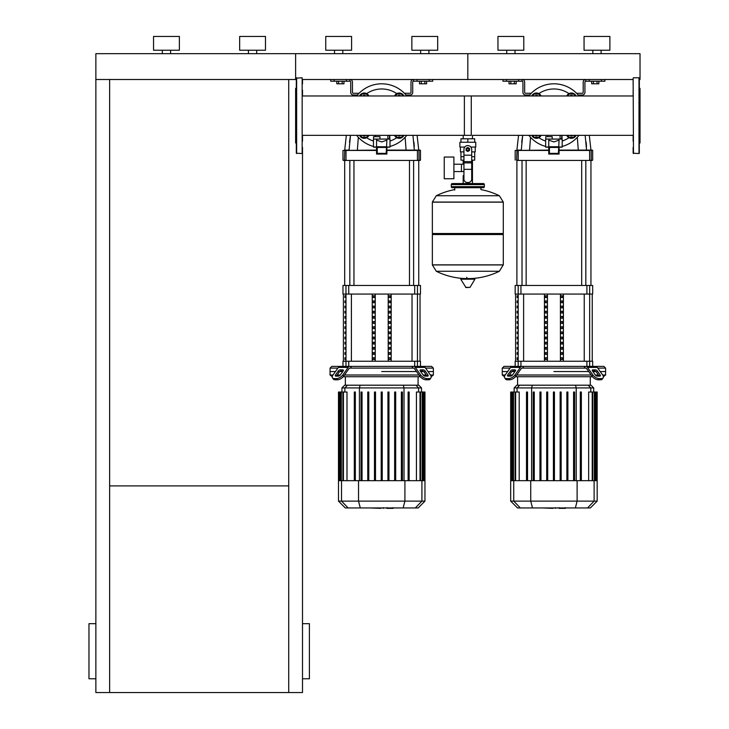 <?xml version="1.0" encoding="UTF-8"?>
<svg xmlns="http://www.w3.org/2000/svg" width="729" height="729" viewBox="0 0 729 729"><rect width="100%" height="100%" fill="white"/><g stroke="black" fill="none" stroke-linecap="round" stroke-linejoin="round"><path stroke-width="1.09" d="M95.864 678.772L88.974 678.772L88.974 623.669L95.864 623.669M302.508 678.772L309.397 678.772L309.397 623.669L302.508 623.669M288.73 79.497L288.73 692.55L302.508 692.55L302.508 147.404M288.73 692.55L95.864 692.55L95.864 79.497L295.619 79.497L295.619 53.673L640.026 53.673L640.026 79.497L639.342 79.497L639.342 87.024M109.632 485.906L288.73 485.906M109.632 79.497L109.632 692.55M633.136 83.926L633.136 79.497L467.827 79.497L467.827 53.673L467.827 79.497L302.508 79.497L302.508 83.926M302.508 90.123L302.508 95.982L471.271 95.982L471.271 135.348L302.508 135.348L302.508 141.198M597.042 81.22L597.042 83.808L598.837 83.808L598.837 81.22M597.042 83.808L593.461 83.808L593.461 81.22M593.461 83.808L591.675 83.808L591.675 81.22M424.843 81.22L424.843 83.808L426.629 83.808L426.629 81.22M424.843 83.808L421.262 83.808L421.262 81.22M421.262 83.808L419.467 83.808L419.467 81.22M514.382 81.22L514.382 83.808L516.178 83.808L516.178 81.22M514.382 83.808L510.81 83.808L510.81 81.22M510.81 83.808L509.015 83.808L509.015 81.22M342.183 81.22L342.183 83.808L343.97 83.808L343.97 81.22M342.183 83.808L338.602 83.808L338.602 81.22M338.602 83.808L336.816 83.808L336.816 81.22M162.33 53.673L162.33 50.228M170.595 53.673L170.595 50.228M153.546 50.228L153.546 36.45L179.38 36.45L179.38 50.228L153.546 50.228M248.434 53.673L248.434 50.228M256.699 53.673L256.699 50.228M239.65 50.228L239.65 36.45L265.484 36.45L265.484 50.228L239.65 50.228M296.311 79.497L295.619 79.497L295.619 53.673L95.864 53.673L95.864 79.497M633.136 141.198L633.136 135.348L472.456 135.348L472.456 138.792M472.456 160.143L472.456 175.643L471.699 175.643L472.456 175.643L472.456 183.562M463.188 135.348L463.188 138.792M463.188 160.143L463.188 164.225M463.945 175.643L463.188 175.643L463.945 175.643M453.894 171.561L463.945 171.561M453.894 164.225L461.466 164.225L461.466 171.561L461.466 164.225L463.945 164.225M444.243 167.898L444.243 178.742L453.894 178.742L453.894 157.045L444.243 157.045L444.243 167.898M464.792 147.058L459.899 147.058L459.899 142.237L475.745 142.237L475.745 147.058L470.852 147.058M471.699 160.143L474.679 160.143L474.707 156.699L471.699 156.699M466.442 149.472A1.376 1.376 0 0 0 467.827 150.848A1.376 1.376 0 0 0 469.203 149.472A1.376 1.376 0 0 0 467.827 148.087A1.376 1.376 0 0 0 466.442 149.472M466.788 149.472A1.03 1.03 0 0 1 467.827 148.434A1.03 1.03 0 0 1 468.856 149.472A1.03 1.03 0 0 1 467.827 150.502A1.03 1.03 0 0 1 466.788 149.472M469.549 150.466L467.827 151.459L466.104 150.466L466.104 148.47L467.827 147.477L469.549 148.47L469.549 150.466M471.699 169.328L471.699 179.088A3.445 3.445 0 0 1 468.255 182.532L467.389 182.532A3.445 3.445 0 0 1 463.945 179.088L463.945 169.328L471.699 169.328L471.699 149.472A3.873 3.873 0 0 0 467.827 145.59A3.873 3.873 0 0 0 463.945 149.472L463.945 169.328M460.938 151.878L460.938 156.699L463.945 156.699M460.965 156.699L460.965 160.143L463.945 160.143M463.945 151.878L460.418 151.878L460.418 147.058M475.226 147.058L475.226 151.878L471.699 151.878M460.965 142.237L460.965 138.792L474.679 138.792L474.679 142.237M467.827 142.237L467.827 138.792M503.292 202.07L432.352 202.07L503.292 202.161L432.352 202.161L432.352 233.508L503.292 233.508L503.292 202.07L499.356 195.737L467.827 195.737L499.356 195.737A71.296 71.296 0 0 0 480.912 189.595L480.912 187.699L483.318 187.699A1.03 1.03 0 0 0 484.357 186.66L484.357 184.601A1.03 1.03 0 0 0 483.318 183.562L452.326 183.562A1.03 1.03 0 0 0 451.287 184.601L484.357 184.601M454.732 190.105L454.732 187.699L452.326 187.699L483.318 187.699M502.263 233.508L503.292 234.538L503.292 264.846L432.352 264.846L503.292 264.846L499.356 271.27L467.827 271.27L499.356 271.27A71.296 71.296 0 0 1 471.326 278.533M503.292 234.538L432.352 234.538L432.352 264.937L503.292 264.937M464.318 278.533A71.296 71.296 0 0 1 436.288 271.27L467.827 271.27M466.788 277.248L466.788 278.533M461.093 278.533L460.719 279.189L466.004 287.572L470.014 287.363L474.925 279.189L474.552 278.533L461.093 278.533M432.352 234.538L433.381 233.508M467.827 195.737L436.288 195.737L432.352 202.07M463.188 183.562L463.188 175.643M453.356 184.601A1.03 1.03 0 0 0 452.326 183.562M482.288 184.601A1.03 1.03 0 0 1 483.318 183.562M484.357 186.66L451.287 186.66A1.03 1.03 0 0 0 452.326 187.699M633.136 78.121L633.483 153.546L633.136 78.121M633.136 147.404L633.136 153.208L638.996 153.546L638.996 77.775L639.342 153.208M639.342 100.702L639.342 90.123M639.342 143.558L640.026 142.875L640.026 88.455L639.342 87.762M639.342 130.628L639.342 124.422L639.342 130.628M639.342 142.109L639.342 141.198M633.136 90.123L633.136 95.982L464.382 95.982L464.382 135.348M302.161 153.546L302.161 77.775L302.161 153.546L296.311 153.208L296.311 78.121L302.161 77.775M296.311 143.558L295.619 142.875L295.619 88.455L296.311 87.762M538.102 95.982A2.752 2.752 0 0 0 534.776 95.982M535.441 95.982A2.415 2.415 0 0 1 537.437 95.982M532.935 95.982L534.056 94.041L538.822 94.041L539.943 95.982M531.76 95.982A5.167 5.167 0 0 1 541.118 95.982M573.076 95.982A2.752 2.752 0 0 0 569.75 95.982M570.415 95.982A2.415 2.415 0 0 1 572.402 95.982M567.909 95.982L569.03 94.041L573.796 94.041L574.917 95.982M566.734 95.982A5.167 5.167 0 0 1 576.092 95.982M541.118 135.348A5.167 5.167 0 0 1 531.76 135.348M534.776 135.348A2.752 2.752 0 0 0 538.102 135.348M537.437 135.348A2.415 2.415 0 0 1 535.441 135.348M539.943 135.348L538.822 137.28L534.056 137.28L532.935 135.348M576.092 135.348A5.167 5.167 0 0 1 566.734 135.348M569.75 135.348A2.752 2.752 0 0 0 573.076 135.348M572.402 135.348A2.415 2.415 0 0 1 570.415 135.348M574.917 135.348L573.796 137.28L569.03 137.28L567.909 135.348M578.972 95.982A31.857 31.857 0 0 0 528.871 95.982A31.857 31.857 0 0 1 553.922 83.808M528.871 135.348A31.857 31.857 0 0 0 545.656 146.429A31.857 31.857 0 0 1 528.871 135.348M562.187 146.429A31.857 31.857 0 0 0 578.972 135.348M549.447 147.449L548.755 146.757L548.755 140.123L553.922 141.936L559.088 140.123L558.396 153.372L549.447 153.372L549.447 147.449L558.396 147.449M559.088 147.003L562.187 147.003L562.187 139.084L545.656 139.084L545.656 147.003L548.755 147.176L545.83 147.176M548.755 154.065L559.088 154.065L559.088 146.757L548.755 146.757L548.755 154.065L549.447 153.372M559.088 154.065L558.396 153.372M559.088 147.176L562.023 147.176L559.088 147.176M552.199 139.084L552.199 136.669L545.766 136.669L545.766 139.084M562.023 138.738L562.023 135.348M560.063 135.348L560.063 138.738L561.676 138.738L561.676 135.348M365.894 95.982A2.752 2.752 0 0 0 362.568 95.982M363.242 95.982A2.415 2.415 0 0 1 365.229 95.982M360.727 95.982L361.848 94.041L366.623 94.041L367.735 95.982M359.561 95.982A5.167 5.167 0 0 1 368.91 95.982M400.868 95.982A2.752 2.752 0 0 0 397.542 95.982M398.216 95.982A2.415 2.415 0 0 1 400.203 95.982M395.701 95.982L396.822 94.041L401.597 94.041L402.709 95.982M394.535 95.982A5.167 5.167 0 0 1 403.884 95.982M368.91 135.348A5.167 5.167 0 0 1 359.561 135.348M362.568 135.348A2.752 2.752 0 0 0 365.894 135.348M365.229 135.348A2.415 2.415 0 0 1 363.242 135.348M367.735 135.348L366.623 137.28L361.848 137.28L360.727 135.348M403.884 135.348A5.167 5.167 0 0 1 394.535 135.348M397.542 135.348A2.752 2.752 0 0 0 400.868 135.348M400.203 135.348A2.415 2.415 0 0 1 398.216 135.348M402.709 135.348L401.597 137.28L396.822 137.28L395.701 135.348M406.773 135.348A31.857 31.857 0 0 1 389.988 146.429A31.857 31.857 0 0 0 406.773 135.348M381.723 83.808A31.857 31.857 0 0 1 406.773 95.982A31.857 31.857 0 0 0 356.672 95.982A31.857 31.857 0 0 1 381.723 83.808M356.672 135.348A31.857 31.857 0 0 0 373.458 146.429A31.857 31.857 0 0 1 356.672 135.348M377.248 147.449L376.556 146.757L376.556 140.123L381.723 141.936L386.889 140.123L386.197 153.372L377.248 153.372L377.248 147.449L386.197 147.449M386.889 147.003L389.988 147.003L389.988 139.084L373.458 139.084L373.458 147.003L376.556 147.176L373.631 147.176M376.556 154.065L386.889 154.065L386.889 146.757L376.556 146.757L376.556 154.065L377.248 153.372M386.889 154.065L386.197 153.372M386.889 147.176L389.815 147.176L386.889 147.176M380 139.084L380 136.669L373.558 136.669L373.558 139.084M389.815 138.738L389.815 135.348M387.855 135.348L387.855 138.738L389.468 138.738L389.468 135.348M565.175 508.359L559.535 508.359M558.706 507.949L555.498 507.949M552.992 507.949L555.097 507.949M552.992 508.359L542.513 507.949M392.977 508.359L387.336 508.359M386.498 507.949L383.299 507.949M380.784 507.949L382.898 507.949M380.784 508.359L370.314 507.949M597.762 368.118L605.589 368.118L605.589 371.562L600.195 371.562L605.589 371.562L605.589 375.007L602.628 375.007M522.593 368.118L522.055 368.118A1.722 1.221 90 0 0 521.199 368.619L515.886 376.137L515.02 374.916L520.333 367.407A3.445 2.433 -90 0 1 522.055 366.395L523.823 366.395L522.593 368.118L585.259 368.118L584.029 366.395L585.797 366.395A3.445 2.433 90 0 1 587.519 367.407L592.832 374.916L591.966 376.137L586.654 368.619A1.722 1.221 -90 0 0 585.797 368.118A1.722 1.221 -90 0 1 586.654 368.619M553.922 371.562L588.731 371.562L553.922 371.562M592.887 371.562L595.812 371.562L592.887 371.562M592.887 369.84L595.329 369.84A1.722 0.857 -144.7 0 1 597.406 371.052L600.131 374.916A1.722 0.857 -144.7 0 1 600.322 375.909A1.722 0.857 -144.7 0 1 599.776 376.137L597.343 376.137A1.722 0.857 -144.7 0 1 595.265 374.916L592.531 371.052A1.722 0.857 -144.7 0 1 592.349 370.059A1.722 0.857 -144.7 0 1 592.887 369.84L592.312 370.651M600.131 374.916L599.274 376.137L596.541 372.273A1.722 0.857 35.3 0 0 594.463 371.052L592.531 371.052M512.523 369.84L514.956 369.84A1.722 0.857 144.7 0 1 515.503 370.059A1.722 0.857 144.7 0 1 515.312 371.052L513.389 371.052A1.722 0.857 -35.3 0 0 511.302 372.273L508.578 376.137L507.712 374.916L510.446 371.052A1.722 0.857 144.7 0 1 512.523 369.84L513.389 371.052M515.312 371.052L512.587 374.916A1.722 0.857 144.7 0 1 510.51 376.137L508.067 376.137A1.722 0.857 144.7 0 1 507.53 375.909A1.722 0.857 144.7 0 1 507.712 374.916M589.67 285.458L589.67 294.069L592.668 294.069L592.668 285.458L515.175 285.458L515.175 294.069L589.67 294.069L589.652 361.229L592.668 361.229L592.668 366.395L603.867 366.395L605.589 368.118M585.797 368.118L585.259 368.118M591.966 376.137A5.167 2.579 35.3 0 0 598.208 379.791L600.641 379.791A5.167 2.579 35.3 0 0 602.272 379.116L603.138 377.904A5.167 2.579 -144.7 0 0 602.573 374.916L597.261 367.407A3.445 2.433 -90 0 0 595.538 366.395L585.797 366.395M598.208 379.791L599.065 378.57A5.167 2.579 -144.7 0 1 592.832 374.916M599.065 378.57L601.498 378.57L600.641 379.791M603.138 377.904A5.167 2.579 -144.7 0 1 601.498 378.57M522.055 366.395L512.314 366.395A3.445 2.433 90 0 0 510.592 367.407L505.279 374.916A5.167 2.579 144.7 0 0 504.714 377.904L505.58 379.116A5.167 2.579 -35.3 0 0 507.211 379.791L509.644 379.791A5.167 2.579 -35.3 0 0 515.886 376.137M507.211 379.791L506.345 378.57A5.167 2.579 144.7 0 1 504.714 377.904M506.345 378.57L508.787 378.57L509.644 379.791M515.02 374.916A5.167 2.579 144.7 0 1 508.787 378.57M505.215 375.007L502.263 375.007L502.263 371.562L507.657 371.562L502.263 371.562L502.263 368.118L503.985 366.395L518.182 366.395L518.182 361.229L515.175 361.229L515.175 366.395M584.029 366.395L523.823 366.395M502.263 368.118L510.09 368.118M512.04 371.562L514.956 371.562L512.04 371.562M598.473 375.007L595.329 375.007M591.164 375.007L516.679 375.007M512.523 375.007L509.38 375.007M502.263 375.007L504.477 376.729M515.412 376.729L592.431 376.729M533.227 392.02L533.227 480.666L533.227 392.02L534.266 392.02L534.266 480.666M603.375 376.729L605.589 375.007M519.695 385.194L516.852 385.194L514.127 387.928L593.725 387.928L590.991 385.194L519.695 385.194L517.061 387.928L517.061 392.02M539.952 392.02L539.952 480.666L539.952 392.02L540.991 392.02L540.991 480.666M546.686 392.02L546.686 480.666L546.686 392.02L547.716 392.02L547.716 480.666M553.411 480.666L553.411 392.02L553.411 480.666M561.166 392.02L561.166 480.666L561.166 392.02L560.136 392.02L560.136 480.666M566.861 392.02L566.861 480.666L566.861 392.02L567.891 392.02L567.891 480.666L567.891 392.02M573.586 392.02L573.586 480.666L573.586 392.02L574.625 392.02L574.625 480.666L574.625 392.02M515.631 480.666L515.631 392.02L519.203 392.02L519.203 480.666M526.502 392.02L526.502 480.666L526.502 392.02L527.541 392.02L527.541 480.666M597.169 501.124L510.683 501.124L517.508 507.949L590.344 507.949L597.169 501.124L597.169 480.666L510.683 480.666L510.683 392.02M554.441 480.666L554.441 392.02L553.411 392.02M512.223 480.666L512.223 392.02L513.508 392.02L512.997 392.02L512.997 480.666M511.457 480.666L511.457 392.02L510.938 392.02L511.703 392.02L511.703 480.666M515.111 480.666L515.111 392.02L513.508 392.02L513.508 480.666M581.35 480.666L581.35 392.02L580.311 392.02L580.311 480.666M588.649 480.666L588.649 392.02L594.855 392.02L594.335 392.02L594.335 480.666M592.741 480.666L592.741 392.02L592.221 392.02L592.221 480.666M594.855 480.666L594.855 392.02L596.914 392.02L596.395 392.02L596.395 480.666M596.149 480.666L596.149 392.02L595.629 392.02L595.629 480.666M596.914 392.02L596.914 480.666M425.554 368.118L433.381 368.118L433.381 371.562L427.996 371.562L433.381 371.562L433.381 375.007L430.429 375.007M350.385 368.118L349.856 368.118A1.722 1.221 90 0 0 348.991 368.619L343.678 376.137L342.812 374.916L348.134 367.407A3.445 2.433 -90 0 1 349.856 366.395L351.615 366.395L350.385 368.118L413.051 368.118L411.821 366.395L413.589 366.395A3.445 2.433 90 0 1 415.311 367.407L420.624 374.916L419.767 376.137L414.446 368.619A1.722 1.221 -90 0 0 413.589 368.118A1.722 1.221 -90 0 1 414.446 368.619M381.723 371.562L416.532 371.562L381.723 371.562M420.688 371.562L423.604 371.562L420.688 371.562M420.688 369.84L423.121 369.84A1.722 0.857 -144.7 0 1 425.198 371.052L427.932 374.916A1.722 0.857 -144.7 0 1 428.123 375.909A1.722 0.857 -144.7 0 1 427.577 376.137L425.135 376.137A1.722 0.857 -144.7 0 1 423.057 374.916L420.332 371.052A1.722 0.857 -144.7 0 1 420.141 370.059A1.722 0.857 -144.7 0 1 420.688 369.84L420.114 370.651M427.932 374.916L427.066 376.137L424.342 372.273A1.722 0.857 35.3 0 0 422.264 371.052L420.332 371.052M340.315 369.84L342.758 369.84A1.722 0.857 144.7 0 1 343.304 370.059A1.722 0.857 144.7 0 1 343.113 371.052L341.181 371.052A1.722 0.857 -35.3 0 0 339.103 372.273L336.37 376.137L335.513 374.916L338.238 371.052A1.722 0.857 144.7 0 1 340.315 369.84L341.181 371.052M343.113 371.052L340.379 374.916A1.722 0.857 144.7 0 1 338.302 376.137L335.869 376.137A1.722 0.857 144.7 0 1 335.322 375.909A1.722 0.857 144.7 0 1 335.513 374.916M420.469 366.395L420.469 361.229L414.701 361.229L414.701 366.395L431.659 366.395L433.381 368.118M413.589 368.118L413.051 368.118M419.767 376.137A5.167 2.579 35.3 0 0 426 379.791L428.433 379.791A5.167 2.579 35.3 0 0 430.074 379.116L430.93 377.904A5.167 2.579 -144.7 0 0 430.365 374.916L425.053 367.407A3.445 2.433 -90 0 0 423.33 366.395L413.589 366.395M426 379.791L426.857 378.57A5.167 2.579 -144.7 0 1 420.624 374.916M426.857 378.57L429.299 378.57L428.433 379.791M430.074 379.116L430.93 377.904A5.167 2.579 -144.7 0 1 429.299 378.57M349.856 366.395L340.115 366.395A3.445 2.433 90 0 0 338.393 367.407L333.071 374.916A5.167 2.579 144.7 0 0 332.506 377.904L333.372 379.116A5.167 2.579 -35.3 0 0 335.003 379.791L337.445 379.791A5.167 2.579 -35.3 0 0 343.678 376.137M335.003 379.791L334.146 378.57A5.167 2.579 144.7 0 1 332.506 377.904M334.146 378.57L336.579 378.57L337.445 379.791M342.812 374.916A5.167 2.579 144.7 0 1 336.579 378.57M333.016 375.007L330.055 375.007L330.055 371.562L335.449 371.562L330.055 371.562L330.055 368.118L331.777 366.395L342.976 366.395L342.976 361.229L345.974 361.229L345.974 366.395M411.821 366.395L351.615 366.395M330.055 368.118L337.882 368.118M339.842 371.562L342.758 371.562L339.842 371.562M426.274 375.007L423.121 375.007M418.965 375.007L344.48 375.007M340.315 375.007L337.172 375.007M330.055 375.007L332.278 376.729M343.213 376.729L420.232 376.729M361.028 392.02L361.028 480.666L361.028 392.02L362.058 392.02L362.058 480.666M431.167 376.729L433.381 375.007M347.487 385.194L344.653 385.194L341.928 387.928L421.517 387.928L418.792 385.194L347.487 385.194L344.853 387.928L344.853 392.02M367.753 392.02L367.753 480.666L367.753 392.02L368.783 392.02L368.783 480.666M374.478 392.02L374.478 480.666L374.478 392.02L375.508 392.02L375.508 480.666M381.203 480.666L381.203 392.02L381.203 480.666M402.417 392.02L402.417 480.666L402.417 392.02L401.378 392.02L401.378 480.666M343.423 480.666L343.423 392.02L346.995 392.02L346.995 480.666M354.303 392.02L354.303 480.666L354.303 392.02L355.333 392.02L355.333 480.666M424.961 501.124L338.484 501.124L345.3 507.949L418.145 507.949L424.961 501.124L424.961 480.666L338.484 480.666L338.484 392.02M382.233 480.666L382.233 392.02L381.203 392.02M340.015 480.666L340.015 392.02L341.309 392.02L340.789 392.02L340.789 480.666M339.249 480.666L339.249 392.02L338.73 392.02L339.495 392.02L339.495 480.666M342.903 480.666L342.903 392.02L341.309 392.02L341.309 480.666M395.692 480.666L395.692 392.02L394.653 392.02L394.653 480.666M388.967 480.666L388.967 392.02L387.928 392.02L387.928 480.666M409.142 480.666L409.142 392.02L408.112 392.02L408.112 480.666M416.441 480.666L416.441 392.02L422.647 392.02L422.137 392.02L422.137 480.666M420.533 480.666L420.533 392.02L420.013 392.02L420.013 480.666M422.647 480.666L422.647 392.02L424.706 392.02L424.187 392.02L424.187 480.666M423.941 480.666L423.941 392.02L423.421 392.02L423.421 480.666M424.706 392.02L424.706 480.666M517.134 344.006L517.636 344.006L517.636 342.284L517.134 342.284L517.134 344.006L517.636 344.006M517.134 342.284L517.636 342.284M517.134 349.173L517.636 349.173L517.636 347.451L517.134 347.451L517.134 349.173L517.636 349.173M517.134 347.451L517.636 347.451M517.134 307.848L517.636 307.848L517.636 306.125L517.134 306.125L517.134 307.848L517.636 307.848M517.134 306.125L517.636 306.125M517.134 318.181L517.636 318.181L517.636 316.459L517.134 316.459L517.134 318.181L517.636 318.181M517.134 316.459L517.636 316.459M517.134 354.34L517.636 354.34L517.636 352.617L517.134 352.617L517.134 354.34L517.636 354.34M517.134 352.617L517.636 352.617M517.134 338.839L517.636 338.839L517.636 337.117L517.134 337.117L517.134 338.839L517.636 338.839M517.134 337.117L517.636 337.117M517.134 333.672L517.636 333.672L517.636 331.95L517.134 331.95L517.134 333.672L517.636 333.672M517.134 331.95L517.636 331.95M517.134 313.014L517.636 313.014L517.636 311.292L517.134 311.292L517.134 313.014L517.636 313.014M517.134 311.292L517.636 311.292M517.636 323.339L517.636 321.617L517.134 321.617L517.134 323.339L517.636 323.339L517.134 323.339M517.134 321.617L517.636 321.617M517.134 302.681L517.636 302.681L517.636 300.959L517.134 300.959L517.134 302.681L517.636 302.681M517.134 300.959L517.636 300.959M517.636 328.506L517.636 326.783L517.134 326.783L517.134 328.506L517.636 328.506L517.134 328.506M517.134 326.783L517.636 326.783M517.134 297.514L517.636 297.514L517.636 295.792L517.134 295.792L517.134 297.514L517.636 297.514M517.134 295.792L517.636 295.792M517.134 359.506L517.636 359.506L517.636 357.784L517.134 357.784L517.134 359.506L517.636 359.506M517.134 357.784L517.636 357.784M344.935 344.006L345.428 344.006L345.428 342.284L344.935 342.284L344.935 344.006L345.428 344.006M344.935 342.284L345.428 342.284M344.935 349.173L345.428 349.173L345.428 347.451L344.935 347.451L344.935 349.173L345.428 349.173M344.935 347.451L345.428 347.451M344.935 307.848L345.428 307.848L345.428 306.125L344.935 306.125L344.935 307.848L345.428 307.848M344.935 306.125L345.428 306.125M344.935 318.181L345.428 318.181L345.428 316.459L344.935 316.459L344.935 318.181L345.428 318.181M344.935 316.459L345.428 316.459M344.935 354.34L345.428 354.34L345.428 352.617L344.935 352.617L344.935 354.34L345.428 354.34M344.935 352.617L345.428 352.617M344.935 338.839L345.428 338.839L345.428 337.117L344.935 337.117L344.935 338.839L345.428 338.839M344.935 337.117L345.428 337.117M344.935 333.672L345.428 333.672L345.428 331.95L344.935 331.95L344.935 333.672L345.428 333.672M344.935 331.95L345.428 331.95M344.935 313.014L345.428 313.014L345.428 311.292L344.935 311.292L344.935 313.014L345.428 313.014M344.935 311.292L345.428 311.292M345.428 323.339L345.428 321.617L344.935 321.617L344.935 323.339L345.428 323.339L344.935 323.339M344.935 321.617L345.428 321.617M344.935 302.681L345.428 302.681L345.428 300.959L344.935 300.959L344.935 302.681L345.428 302.681M344.935 300.959L345.428 300.959M345.428 328.506L345.428 326.783L344.935 326.783L344.935 328.506L345.428 328.506L344.935 328.506M344.935 326.783L345.428 326.783M344.935 297.514L345.428 297.514L345.428 295.792L344.935 295.792L344.935 297.514L345.428 297.514M344.935 295.792L345.428 295.792M344.935 359.506L345.428 359.506L345.428 357.784L344.935 357.784L344.935 359.506L345.428 359.506M344.935 357.784L345.428 357.784M546.941 306.125L546.941 307.848L545.447 307.848L545.447 306.125L546.941 306.125L545.447 306.125M546.941 307.848L545.447 307.848M562.405 326.783L560.911 326.783L562.405 326.783L562.405 328.506L560.911 328.506L560.911 326.783M562.405 328.506L560.911 328.506M562.405 357.784L560.911 357.784L562.405 357.784L562.405 359.506L560.911 359.506L560.911 357.784M562.405 359.506L560.911 359.506M546.941 326.783L546.941 328.506L545.447 328.506L545.447 326.783L546.941 326.783L545.447 326.783M546.941 328.506L545.447 328.506M562.405 352.617L560.911 352.617L562.405 352.617L562.405 354.34L560.911 354.34L560.911 352.617M562.405 354.34L560.911 354.34M546.941 357.784L546.941 359.506L545.447 359.506L545.447 357.784L546.941 357.784L545.447 357.784M546.941 359.506L545.447 359.506M562.405 347.451L560.911 347.451L562.405 347.451L562.405 349.173L560.911 349.173L560.911 347.451M562.405 349.173L560.911 349.173M546.941 352.617L546.941 354.34L545.447 354.34L545.447 352.617L546.941 352.617L545.447 352.617M546.941 354.34L545.447 354.34M562.405 342.284L560.911 342.284L562.405 342.284L562.405 344.006L560.911 344.006L560.911 342.284M562.405 344.006L560.911 344.006M546.941 347.451L546.941 349.173L545.447 349.173L545.447 347.451L546.941 347.451L545.447 347.451M546.941 349.173L545.447 349.173M562.405 337.117L560.911 337.117L562.405 337.117L562.405 338.839L560.911 338.839L560.911 337.117M562.405 338.839L560.911 338.839M546.941 342.284L546.941 344.006L545.447 344.006L545.447 342.284L546.941 342.284L545.447 342.284M546.941 344.006L545.447 344.006M562.405 331.95L560.911 331.95L562.405 331.95L562.405 333.672L560.911 333.672L560.911 331.95M562.405 333.672L560.911 333.672M546.941 337.117L546.941 338.839L545.447 338.839L545.447 337.117L546.941 337.117L545.447 337.117M546.941 338.839L545.447 338.839M562.405 300.959L560.911 300.959L562.405 300.959L562.405 302.681L560.911 302.681L560.911 300.959M562.405 302.681L560.911 302.681M546.941 331.95L546.941 333.672L545.447 333.672L545.447 331.95L546.941 331.95L545.447 331.95M546.941 333.672L545.447 333.672M562.405 321.617L560.911 321.617L562.405 321.617L562.405 323.339L560.911 323.339L560.911 321.617M562.405 323.339L560.911 323.339M546.941 300.959L546.941 302.681L545.447 302.681L545.447 300.959L546.941 300.959L545.447 300.959M546.941 302.681L545.447 302.681M562.405 316.459L560.911 316.459L562.405 316.459L562.405 318.181L560.911 318.181L560.911 316.459M562.405 318.181L560.911 318.181M546.941 321.617L546.941 323.339L545.447 323.339L545.447 321.617L546.941 321.617L545.447 321.617M546.941 323.339L545.447 323.339M562.405 295.792L560.911 295.792L562.405 295.792L562.405 297.514L560.911 297.514L560.911 295.792M562.405 297.514L560.911 297.514M546.941 316.459L546.941 318.181L545.447 318.181L545.447 316.459L546.941 316.459L545.447 316.459M546.941 318.181L545.447 318.181M562.405 311.292L560.911 311.292L562.405 311.292L562.405 313.014L560.911 313.014L560.911 311.292M562.405 313.014L560.911 313.014M546.941 295.792L546.941 297.514L545.447 297.514L545.447 295.792L546.941 295.792L545.447 295.792M546.941 297.514L545.447 297.514M562.405 306.125L560.911 306.125L562.405 306.125L562.405 307.848L560.911 307.848L560.911 306.125M562.405 307.848L560.911 307.848M546.941 311.292L546.941 313.014L545.447 313.014L545.447 311.292L546.941 311.292L545.447 311.292M546.941 313.014L545.447 313.014M547.433 294.069L547.433 361.229M560.41 294.069L560.41 361.229M563.399 294.069L563.399 361.229M544.454 294.069L544.454 361.229M589.67 366.395L589.67 361.229L518.182 361.229L518.182 285.458M374.733 306.125L374.733 307.848L373.239 307.848L373.239 306.125L374.733 306.125L373.239 306.125M374.733 307.848L373.239 307.848M390.197 326.783L388.703 326.783L390.197 326.783L390.197 328.506L388.703 328.506L388.703 326.783M390.197 328.506L388.703 328.506M390.197 357.784L388.703 357.784L390.197 357.784L390.197 359.506L388.703 359.506L388.703 357.784M390.197 359.506L388.703 359.506M374.733 326.783L374.733 328.506L373.239 328.506L373.239 326.783L374.733 326.783L373.239 326.783M374.733 328.506L373.239 328.506M390.197 352.617L388.703 352.617L390.197 352.617L390.197 354.34L388.703 354.34L388.703 352.617M390.197 354.34L388.703 354.34M374.733 357.784L374.733 359.506L373.239 359.506L373.239 357.784L374.733 357.784L373.239 357.784M374.733 359.506L373.239 359.506M390.197 347.451L388.703 347.451L390.197 347.451L390.197 349.173L388.703 349.173L388.703 347.451M390.197 349.173L388.703 349.173M374.733 352.617L374.733 354.34L373.239 354.34L373.239 352.617L374.733 352.617L373.239 352.617M374.733 354.34L373.239 354.34M390.197 342.284L388.703 342.284L390.197 342.284L390.197 344.006L388.703 344.006L388.703 342.284M390.197 344.006L388.703 344.006M374.733 347.451L374.733 349.173L373.239 349.173L373.239 347.451L374.733 347.451L373.239 347.451M374.733 349.173L373.239 349.173M390.197 337.117L388.703 337.117L390.197 337.117L390.197 338.839L388.703 338.839L388.703 337.117M390.197 338.839L388.703 338.839M374.733 342.284L374.733 344.006L373.239 344.006L373.239 342.284L374.733 342.284L373.239 342.284M374.733 344.006L373.239 344.006M390.197 331.95L388.703 331.95L390.197 331.95L390.197 333.672L388.703 333.672L388.703 331.95M390.197 333.672L388.703 333.672M374.733 337.117L374.733 338.839L373.239 338.839L373.239 337.117L374.733 337.117L373.239 337.117M374.733 338.839L373.239 338.839M390.197 300.959L388.703 300.959L390.197 300.959L390.197 302.681L388.703 302.681L388.703 300.959M390.197 302.681L388.703 302.681M374.733 331.95L374.733 333.672L373.239 333.672L373.239 331.95L374.733 331.95L373.239 331.95M374.733 333.672L373.239 333.672M390.197 321.617L388.703 321.617L390.197 321.617L390.197 323.339L388.703 323.339L388.703 321.617M390.197 323.339L388.703 323.339M374.733 300.959L374.733 302.681L373.239 302.681L373.239 300.959L374.733 300.959L373.239 300.959M374.733 302.681L373.239 302.681M390.197 316.459L388.703 316.459L390.197 316.459L390.197 318.181L388.703 318.181L388.703 316.459M390.197 318.181L388.703 318.181M374.733 321.617L374.733 323.339L373.239 323.339L373.239 321.617L374.733 321.617L373.239 321.617M374.733 323.339L373.239 323.339M390.197 295.792L388.703 295.792L390.197 295.792L390.197 297.514L388.703 297.514L388.703 295.792M390.197 297.514L388.703 297.514M374.733 316.459L374.733 318.181L373.239 318.181L373.239 316.459L374.733 316.459L373.239 316.459M374.733 318.181L373.239 318.181M390.197 311.292L388.703 311.292L390.197 311.292L390.197 313.014L388.703 313.014L388.703 311.292M390.197 313.014L388.703 313.014M374.733 295.792L374.733 297.514L373.239 297.514L373.239 295.792L374.733 295.792L373.239 295.792M374.733 297.514L373.239 297.514M390.197 306.125L388.703 306.125L390.197 306.125L390.197 307.848L388.703 307.848L388.703 306.125M390.197 307.848L388.703 307.848M374.733 311.292L374.733 313.014L373.239 313.014L373.239 311.292L374.733 311.292L373.239 311.292M374.733 313.014L373.239 313.014M375.235 294.069L375.235 361.229M388.211 294.069L388.211 361.229M391.191 294.069L391.191 361.229M372.246 294.069L372.246 361.229M414.701 361.229L345.974 361.229M345.974 294.069L420.469 294.069L420.469 285.458L342.976 285.458L342.976 294.069L345.974 294.069L345.974 285.458M516.897 285.458L516.897 160.435M590.946 285.458L590.946 160.435L592.331 160.435L516.989 160.435M581.687 160.435L581.687 285.458M585.824 160.435L585.824 285.458M344.699 285.458L344.699 160.435L420.123 160.435L418.747 160.435L418.747 285.458M409.488 160.435L409.488 285.458M413.616 160.435L413.616 285.458M592.331 160.435L591.21 160.098L591.21 150.447L592.331 150.101L559.088 150.101M548.755 150.101L515.175 150.447L548.755 150.447M577.313 137.298L578.288 150.101L586.553 150.101L585.159 135.348M589.296 135.348L590.946 150.101L586.553 150.101M518.556 135.348L516.897 150.101L521.299 150.101L522.684 135.348L521.691 142.21M525.509 95.982L525.855 94.998L525.509 95.982L525.509 95.344L529.391 95.344M578.462 95.344L581.997 94.998L582.343 95.982M586.162 142.237L586.481 146.739M529.564 150.101L530.539 137.298M420.123 160.435L419.002 160.098L419.002 150.447L420.123 150.101L386.889 150.101M376.556 150.101L342.976 150.447L376.556 150.447M405.105 137.298L406.08 150.101L414.345 150.101L412.96 135.348M417.097 135.348L418.747 150.101L414.345 150.101M346.348 135.348L344.699 150.101L349.091 150.101L350.485 135.348L349.492 142.21M355.032 95.982L355.032 95.344L353.647 94.998L353.31 95.982M406.253 95.344L409.789 94.998L410.135 95.982M413.954 142.237L414.272 146.739M357.365 150.101L358.331 137.298M518.62 79.497L518.62 81.22L522.064 81.22L522.064 79.497A2.579 2.579 0 0 1 524.652 82.085L524.652 92.419A0.857 0.857 0 0 0 525.509 93.276L531.259 93.276M518.62 81.22L506.4 81.22L506.4 79.497M502.955 81.22L502.955 79.497L502.955 81.22L506.4 81.22M601.452 79.497L601.452 81.22L604.897 81.22L604.897 79.497M601.452 81.22L589.223 81.22L589.223 79.497M576.593 93.276L582.343 93.276A0.857 0.857 0 0 0 583.2 92.419L583.2 82.085A2.579 2.579 0 0 1 585.779 79.497L585.779 81.22L589.223 81.22M529.682 94.998L525.509 94.998A2.579 2.579 0 0 1 522.93 92.419L522.93 82.085A0.857 0.857 0 0 0 522.064 81.22M578.17 94.998L582.343 94.998A2.579 2.579 0 0 0 584.922 92.419L584.922 82.085A0.857 0.857 0 0 1 585.779 81.22M346.421 79.497L346.421 81.22L349.865 81.22L349.865 79.497L349.865 81.22A0.857 0.857 0 0 1 350.722 82.085L350.722 92.419A2.579 2.579 0 0 0 353.31 94.998L357.474 94.998M346.421 81.22L334.192 81.22L334.192 79.497M330.747 81.22L330.747 79.497L330.747 81.22L334.192 81.22M429.253 79.497L429.253 81.22L432.689 81.22L432.689 79.497M429.253 81.22L417.024 81.22L417.024 79.497M405.971 94.998L410.135 94.998A2.579 2.579 0 0 0 412.714 92.419L412.714 82.085A0.857 0.857 0 0 1 413.58 81.22L413.58 79.497L413.58 81.22L417.024 81.22M404.385 93.276L410.135 93.276A0.857 0.857 0 0 0 410.992 92.419L410.992 82.085A2.579 2.579 0 0 1 413.58 79.497M349.865 79.497A2.579 2.579 0 0 1 352.444 82.085L352.444 92.419A0.857 0.857 0 0 0 353.31 93.276L359.051 93.276M506.737 53.673L506.737 50.228M515.011 53.673L515.011 50.228M497.962 50.228L497.962 36.45L523.786 36.45L523.786 50.228L497.962 50.228M592.841 53.673L592.841 50.228M601.106 53.673L601.106 50.228M584.057 50.228L584.057 36.45L609.891 36.45L609.891 50.228L584.057 50.228M334.538 53.673L334.538 50.228M342.803 53.673L342.803 50.228M325.754 50.228L325.754 36.45L351.588 36.45L351.588 50.228L325.754 50.228M420.642 53.673L420.642 50.228M428.907 53.673L428.907 50.228M411.858 50.228L411.858 36.45L437.682 36.45L437.682 50.228L411.858 50.228M463.945 155.195L471.699 155.195M463.945 161.647L471.699 161.647M463.945 162.877L471.699 162.877M465.631 287.363L470.014 287.363M460.719 279.189L474.925 279.189M296.648 153.546L296.648 77.775M568.975 93.622A26.691 26.691 0 0 0 538.877 93.622M538.877 137.708A26.691 26.691 0 0 0 545.656 141.043M562.187 141.043A26.691 26.691 0 0 0 568.975 137.708M548.755 147.003L545.656 147.003M396.776 93.622A26.691 26.691 0 0 0 366.669 93.622M366.669 137.708A26.691 26.691 0 0 0 373.458 141.043M389.988 141.043A26.691 26.691 0 0 0 396.776 137.708M376.556 147.003L373.458 147.003M594.463 371.052L595.329 369.84M596.541 372.273L597.406 371.052M515.531 370.651L514.956 369.84M511.302 372.273L510.446 371.052M587.519 367.407L597.261 367.407M510.592 367.407L520.333 367.407M531.623 480.666L531.623 387.928L532.325 385.194M576.229 480.666L576.229 387.928L575.518 385.194M588.157 385.194L590.791 387.928L590.791 392.02M594.117 480.666L594.117 501.124L587.528 507.949M577.113 480.666L577.113 501.124L575.354 507.949M520.315 507.949L513.735 501.124L513.735 480.666M530.73 480.666L530.73 501.124L532.498 507.949M422.264 371.052L423.121 369.84M424.342 372.273L425.198 371.052M343.332 370.651L342.758 369.84M339.103 372.273L338.238 371.052M415.311 367.407L425.053 367.407M338.393 367.407L348.134 367.407M359.415 480.666L359.415 387.928L360.126 385.194M404.021 480.666L404.021 387.928L403.319 385.194M415.949 385.194L418.583 387.928L418.583 392.02M421.918 480.666L421.918 501.124L415.33 507.949M404.914 480.666L404.914 501.124L403.146 507.949M348.116 507.949L341.527 501.124L341.527 480.666M358.531 480.666L358.531 501.124L360.29 507.949M523.613 294.069L523.613 361.229M584.239 361.229L584.239 294.069M351.405 294.069L351.405 361.229M345.993 361.229L345.993 294.069M412.031 361.229L412.031 294.069M417.462 285.458L417.462 366.395M520.943 366.395L520.943 361.229M586.9 361.229L586.9 366.395M520.943 294.069L520.943 285.458M586.9 285.458L586.9 294.069M348.744 366.395L348.744 361.229M348.744 294.069L348.744 285.458M414.701 285.458L414.701 294.069M559.088 150.447L589.633 150.447L589.633 160.098L590.864 160.435M518.246 160.435L589.606 160.435M518.219 150.447L518.219 160.098L516.642 160.098L516.989 150.101M589.606 150.101L591.21 150.447M580.621 94.998L580.621 95.982M527.231 95.982L527.231 94.998M386.889 150.447L417.425 150.447L417.425 160.098L418.665 160.435M346.038 160.435L417.398 160.435M344.781 160.435L343.323 160.435M346.011 150.447L346.011 160.098L344.434 160.098L344.781 150.101M417.398 150.101L419.002 150.447M408.413 94.998L408.413 95.982M355.032 94.998L357.183 95.344M474.707 151.878L474.707 156.699M436.288 271.27L432.352 264.937M454.732 189.595A71.296 71.296 0 0 0 436.288 195.737M451.287 186.66L451.287 184.601M638.996 77.775L633.483 77.775M547.552 136.669L547.552 135.348M375.353 136.669L375.353 135.348M565.33 507.666L565.33 508.359M559.116 507.666L559.116 508.359M555.452 507.666L555.452 508.359M393.131 507.666L393.131 508.359M386.917 507.666L386.917 508.359M383.254 507.666L383.254 508.359M590.28 376.729L590.28 385.194M514.127 392.02L514.127 387.928M517.572 376.729L517.572 385.194M510.938 480.666L510.938 392.02M593.725 392.02L593.725 387.928M597.169 480.666L597.169 392.02M510.683 501.124L510.683 480.666M418.072 376.729L418.072 385.194M341.928 392.02L341.928 387.928M345.364 376.729L345.364 385.194M338.73 480.666L338.73 392.02M421.517 392.02L421.517 387.928M424.961 480.666L424.961 392.02M338.484 501.124L338.484 480.666M515.613 294.069L515.613 361.229M592.24 294.069L592.24 361.229M343.405 294.069L343.405 361.229M420.032 294.069L420.032 361.229M526.156 285.458L526.156 160.435M522.028 285.458L522.028 160.435M353.957 285.458L353.957 160.435M349.82 285.458L349.82 160.435M592.668 160.098L592.668 150.447M515.175 160.098L515.175 150.447M420.469 160.098L420.469 150.447M342.976 160.098L342.976 150.447"/></g></svg>
